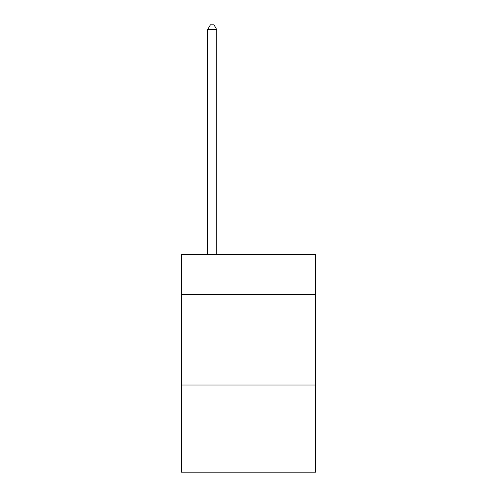 <?xml version="1.0" encoding="UTF-8"?>
<svg xmlns="http://www.w3.org/2000/svg" width="497" height="497" viewBox="0 0 497 497"><rect width="100%" height="100%" fill="white"/><g stroke="black" fill="none" stroke-linecap="round" stroke-linejoin="round"><path stroke-width="0.75" d="M315.67 294.249L315.67 254.309L181.33 254.309L181.33 294.249L315.67 294.249L315.67 472.15L181.33 472.15L181.33 294.249M315.67 385.013L181.33 385.013M216.729 254.309L216.729 29.572L207.653 29.572L207.653 254.309M207.653 29.572L210.38 24.85L214.008 24.85L216.729 29.572"/></g></svg>
